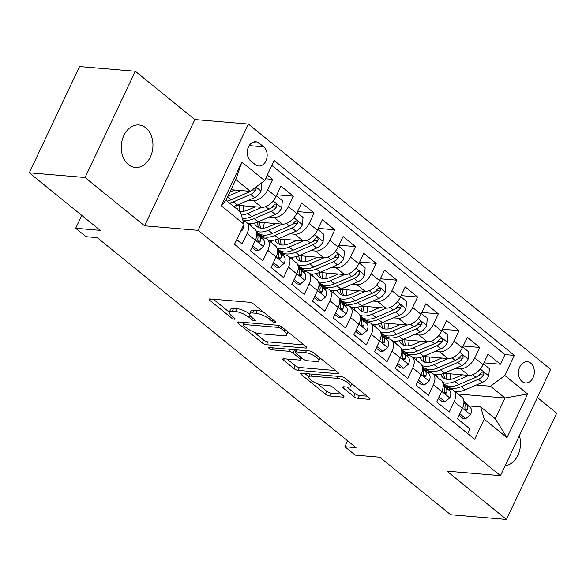 <?xml version="1.0" encoding="UTF-8"?>
<svg xmlns="http://www.w3.org/2000/svg" width="586" height="586" viewBox="0 0 586 586"><rect width="100%" height="100%" fill="white"/><g stroke="black" fill="none" stroke-linecap="round" stroke-linejoin="round"><path stroke-width="0.88" d="M275.2 322.666A2.293 0.696 -154.7 0 0 275.845 322.49A2.293 0.696 -154.7 0 0 275.31 321.641L253.709 304.119A3.274 0.989 -154.7 0 0 249.49 302.281L210.074 298.955A3.274 0.989 -154.7 0 0 209.143 299.204A3.274 0.989 -154.7 0 0 209.913 300.42L231.507 317.942A2.293 0.696 -154.7 0 0 234.466 319.231A2.293 0.696 -154.7 0 0 235.111 319.055A2.293 0.696 -154.7 0 0 234.576 318.205L231.778 315.935A10.467 3.164 -154.7 0 1 229.324 312.052A10.467 3.164 -154.7 0 1 232.283 311.247L235.572 311.525A10.467 3.164 -154.7 0 1 249.079 317.392L251.877 319.663A2.293 0.696 -154.7 0 0 254.829 320.945A2.293 0.696 -154.7 0 0 255.481 320.769A2.293 0.696 -154.7 0 0 254.939 319.919L252.148 317.656A10.467 3.164 -154.7 0 1 249.687 313.774A10.467 3.164 -154.7 0 1 252.654 312.968L255.935 313.246A10.467 3.164 -154.7 0 1 269.45 319.114L272.241 321.384A2.293 0.696 -154.7 0 0 275.2 322.666M145.804 127.843A21.33 15.8 94.8 0 0 138.904 124.972A21.33 15.8 94.8 0 0 122.21 140.017A21.33 15.8 94.8 0 0 128.422 164.607A21.33 15.8 94.8 0 0 135.315 167.479A21.33 15.8 94.8 0 0 152.016 152.433A21.33 15.8 94.8 0 0 145.804 127.843M530.755 363.137A10.665 7.904 94.8 0 0 527.305 361.701A10.665 7.904 94.8 0 0 518.954 369.224A10.665 7.904 94.8 0 0 522.06 381.523A10.665 7.904 94.8 0 0 525.51 382.958A10.665 7.904 94.8 0 0 533.861 375.436A10.665 7.904 94.8 0 0 530.755 363.137M353.819 396.575A3.274 0.989 -154.7 0 0 358.046 398.414L369.107 399.344A3.274 0.989 -154.7 0 0 370.03 399.095A3.274 0.989 -154.7 0 0 369.261 397.879L345.279 378.417A3.274 0.989 -154.7 0 0 341.052 376.586L301.636 373.26A3.274 0.989 -154.7 0 0 300.713 373.509A3.274 0.989 -154.7 0 0 301.482 374.725L325.464 394.188A3.274 0.989 -154.7 0 0 329.684 396.019L343.044 397.147A3.274 0.989 -154.7 0 0 343.967 396.898A3.274 0.989 -154.7 0 0 343.206 395.682L332.936 387.353A3.274 0.989 -154.7 0 0 328.717 385.522L322.088 384.958A8.753 2.644 -154.7 0 1 312.946 381.552A8.753 2.644 -154.7 0 1 308.741 376.805A8.753 2.644 -154.7 0 1 311.217 376.139L337.17 378.329A8.753 2.644 -154.7 0 1 346.311 381.728A8.753 2.644 -154.7 0 1 350.516 386.474A8.753 2.644 -154.7 0 1 348.04 387.148L343.718 386.782A3.274 0.989 -154.7 0 0 342.788 387.038A3.274 0.989 -154.7 0 0 343.557 388.247L353.819 396.575L355.182 393.704A3.274 0.989 -154.7 0 0 359.401 395.543L367.188 396.195M85.073 177.514L144.61 225.822L194.845 119.551L135.307 71.243L85.073 177.514L29.3 172.811L100.221 230.357L75.682 228.291L86.032 236.693L97.188 237.63L356.032 447.675L344.876 446.73L355.226 455.132L379.765 457.205L450.693 514.757L506.465 519.467L556.7 413.189L537.413 397.535M144.61 225.822L198.156 230.342L500.473 475.671L446.935 471.151L506.465 519.467M305.892 348.055A3.274 0.989 -154.7 0 0 306.815 347.798A3.274 0.989 -154.7 0 0 306.053 346.59L282.064 327.127A3.274 0.989 -154.7 0 0 277.845 325.289L238.429 321.963A3.274 0.989 -154.7 0 0 237.498 322.212A3.274 0.989 -154.7 0 0 238.268 323.428L262.25 342.891A3.274 0.989 -154.7 0 0 266.476 344.722L305.892 348.055L306.427 346.927M313.671 352.772L337.653 372.235A3.274 0.989 -154.7 0 1 338.422 373.45A3.274 0.989 -154.7 0 1 337.499 373.7L298.084 370.374A3.274 0.989 -154.7 0 1 293.857 368.535L283.595 360.207A3.274 0.989 -154.7 0 1 282.826 358.998A3.274 0.989 -154.7 0 1 283.749 358.742L299.739 360.09A3.274 0.989 -154.7 0 0 300.662 359.841A3.274 0.989 -154.7 0 0 299.893 358.632L293.088 353.102A3.274 0.989 -154.7 0 0 288.861 351.27L272.219 349.864A2.293 0.696 -154.7 0 1 269.824 348.97A2.293 0.696 -154.7 0 1 268.725 347.732A2.293 0.696 -154.7 0 1 269.377 347.557L309.452 350.941A3.274 0.989 -154.7 0 1 313.671 352.772M29.3 172.811L79.535 66.533L135.307 71.243M483.904 362.837L500.437 364.228L488.013 354.149L483.054 364.631L474.777 357.907A13.332 7.999 129.1 0 1 460.42 368.645L455.659 368.242M463.196 346.033L479.729 347.425L467.306 337.346L462.347 347.828L454.069 341.103A13.332 7.999 129.1 0 1 439.712 351.842L434.951 351.439M442.496 329.229L459.021 330.621L446.598 320.542L441.646 331.024L433.362 324.3A13.332 7.999 129.1 0 1 419.005 335.038L414.243 334.635M421.788 312.426L438.313 313.818L425.89 303.738L420.938 314.221L412.654 307.496A13.332 7.999 129.1 0 1 398.297 318.235L393.536 317.832M401.08 295.622L417.606 297.014L405.182 286.935L400.231 297.417L391.946 290.693A13.332 7.999 129.1 0 1 377.589 301.431L372.828 301.028M380.373 278.819L396.905 280.211L384.475 270.131L379.523 280.613L371.238 273.896A13.332 7.999 129.1 0 1 356.881 284.628L352.12 284.225M359.665 262.015L376.197 263.407L363.767 253.328L358.815 263.81L350.531 257.093A13.332 7.999 129.1 0 1 336.174 267.824L331.412 267.421M338.957 245.212L355.49 246.603L343.066 236.524L338.107 247.006L329.823 240.289A13.332 7.999 129.1 0 1 315.473 251.02L310.705 250.618M318.249 228.408L334.782 229.8L322.359 219.721L317.4 230.203L309.115 223.486A13.332 7.999 129.1 0 1 294.765 234.217L289.997 233.814M297.541 211.605L314.074 212.996L301.651 202.917L296.692 213.399L288.407 206.682A13.332 7.999 129.1 0 1 274.058 217.413L269.289 217.01M276.834 194.801L293.366 196.193L280.943 186.114L275.984 196.596A13.332 7.999 129.1 0 1 261.634 207.334L236.891 205.246M236.729 239.652L242.113 244.018L247.065 233.536A13.332 7.999 129.1 0 0 246.545 222.431A13.332 7.999 129.1 0 0 243.571 221.296L243.161 221.259M246.545 222.431L254.822 229.148A13.332 7.999 129.1 0 1 255.35 240.253L250.39 250.742L262.821 260.821L267.773 250.339A13.332 7.999 129.1 0 0 267.253 239.235A13.332 7.999 129.1 0 0 264.279 238.092L261.752 237.879M267.253 239.235L275.53 245.952A13.332 7.999 -50.9 0 1 276.057 257.056L271.098 267.546L283.521 277.625L288.48 267.143A13.332 7.999 129.1 0 0 287.96 256.038A13.332 7.999 129.1 0 0 284.986 254.895L282.459 254.683M287.96 256.038L296.238 262.755A13.332 7.999 -50.9 0 1 296.765 273.86L291.806 284.349L304.229 294.428L309.188 283.946A13.332 7.999 129.1 0 0 308.661 272.842A13.332 7.999 129.1 0 0 305.694 271.699L303.167 271.486M308.661 272.842L316.945 279.559A13.332 7.999 -50.9 0 1 317.473 290.663L312.514 301.145L324.937 311.232L329.896 300.75A13.332 7.999 129.1 0 0 329.369 289.645A13.332 7.999 129.1 0 0 326.402 288.502L323.875 288.29M329.369 289.645L337.653 296.362A13.332 7.999 -50.9 0 1 338.181 307.467L333.222 317.949L345.645 328.035L350.604 317.553A13.332 7.999 129.1 0 0 350.076 306.449A13.332 7.999 129.1 0 0 347.11 305.306L344.583 305.094M350.076 306.449L358.361 313.166A13.332 7.999 -50.9 0 1 358.888 324.27L353.929 334.752L366.353 344.839L371.312 334.357A13.332 7.999 129.1 0 0 370.784 323.245A13.332 7.999 129.1 0 0 367.818 322.11L365.29 321.897M370.784 323.245L379.069 329.969A13.332 7.999 -50.9 0 1 379.589 341.074L374.637 351.556L387.06 361.643L392.019 351.161A13.332 7.999 129.1 0 0 391.492 340.048A13.332 7.999 129.1 0 0 388.525 338.913L385.998 338.701M391.492 340.048L399.777 346.773A13.332 7.999 -50.9 0 1 400.297 357.878L395.345 368.36L407.768 378.446L412.72 367.964A13.332 7.999 129.1 0 0 412.2 356.852A13.332 7.999 129.1 0 0 409.233 355.717L406.706 355.504M412.2 356.852L420.484 363.576A13.332 7.999 -50.9 0 1 421.004 374.681L416.053 385.163L428.476 395.25L433.428 384.76A13.332 7.999 129.1 0 0 432.908 373.656A13.332 7.999 129.1 0 0 429.934 372.52L427.414 372.308M432.908 373.656L441.192 380.38A13.332 7.999 -50.9 0 1 441.712 391.485L436.76 401.967L449.184 412.053L454.135 401.564A13.332 7.999 129.1 0 0 453.615 390.459A13.332 7.999 129.1 0 0 450.641 389.324L448.122 389.111M483.054 364.631A13.332 7.999 -50.9 0 1 468.705 375.37L443.961 373.275M462.347 347.828A13.332 7.999 -50.9 0 1 447.997 358.566L423.253 356.471M441.646 331.024A13.332 7.999 -50.9 0 1 427.289 341.763L402.545 339.668M420.938 314.221A13.332 7.999 -50.9 0 1 406.581 324.959L381.838 322.871M400.231 297.417A13.332 7.999 -50.9 0 1 385.874 308.155L361.13 306.068M379.523 280.613A13.332 7.999 -50.9 0 1 365.166 291.352L340.422 289.264M358.815 263.81A13.332 7.999 -50.9 0 1 344.458 274.548L319.714 272.461M338.107 247.006A13.332 7.999 -50.9 0 1 323.75 257.745L299.007 255.657M317.4 230.203A13.332 7.999 -50.9 0 1 303.043 240.941L278.299 238.854M296.692 213.399A13.332 7.999 -50.9 0 1 282.335 224.138L257.598 222.05M250.727 160.945L255.284 164.637A10.336 7.655 94.8 0 0 258.624 166.028A10.336 7.655 94.8 0 0 266.711 158.747A10.336 7.655 94.8 0 0 263.7 146.83L259.144 143.138A10.336 7.655 94.8 0 0 255.804 141.746A10.336 7.655 94.8 0 0 247.717 149.034A10.336 7.655 94.8 0 0 250.727 160.945M198.156 230.342L248.391 124.071L550.708 369.4L500.473 475.671M500.437 364.228L504.986 354.611L514.354 355.394L274.153 160.476L264.652 180.583L250.295 191.322L231.009 189.696M514.354 355.394L504.854 375.501L527.627 393.99L506.993 437.647L484.212 419.158L474.711 439.266L234.51 244.347L244.01 224.24L221.237 205.759L241.871 162.102L264.652 180.583M265.502 178.789L272.658 179.389L267.707 189.879A13.332 7.999 129.1 0 1 253.35 200.61L248.589 200.207M467.672 433.552L469.891 428.857L457.468 418.77L462.42 408.288A13.332 7.999 -50.9 0 0 461.9 397.183L453.615 390.459M293.366 196.193L288.407 206.682M314.074 212.996L309.115 223.486M334.782 229.8L329.823 240.289M355.49 246.603L350.531 257.093M376.197 263.407L371.238 273.896M396.905 280.211L391.946 290.693M417.606 297.014L412.654 307.496M438.313 313.818L433.362 324.3M459.021 330.621L454.069 341.103M479.729 347.425L474.777 357.907M504.986 354.611L271.823 165.406M272.658 179.389L267.275 175.024M458.018 394.034L504.993 398.004L490.497 386.24L476.367 385.046M250.295 191.322L235.799 179.558L226.028 200.236L240.516 212L244.01 224.24M194.845 119.551L248.391 124.071M347.645 440.87L344.876 446.73M81.776 215.392L75.682 228.291M468.822 405.915L480.725 406.918L495.214 418.682L504.993 398.004L527.627 393.99M484.212 419.158L480.725 406.918M490.497 386.24L504.854 375.501M235.799 179.558L241.871 162.102M226.028 200.236L221.237 205.759M506.993 437.647L495.214 418.682M505.191 465.702A21.33 15.8 94.8 0 0 519.401 435.647M263.502 312.06A10.467 3.164 -154.7 0 0 257.291 310.375L255.935 313.246M249.687 313.774L251.05 310.902A10.467 3.164 -154.7 0 1 254.009 310.097L257.291 310.375M249.636 313.906A10.467 3.164 -154.7 0 0 236.927 308.654L235.572 311.525M229.324 312.052L230.679 309.181A10.467 3.164 -154.7 0 1 233.646 308.375L236.927 308.654M213.348 299.234L229.28 312.162M253.819 332.072L263.612 340.019A3.274 0.989 -154.7 0 0 267.831 341.85L303.973 344.905M241.703 322.241L243.49 323.692M281.236 328.68A2.293 0.696 -154.7 0 0 278.277 327.398L243.681 324.476A2.293 0.696 -154.7 0 0 243.029 324.651A2.293 0.696 -154.7 0 0 243.571 325.501L246.516 327.889A10.467 3.164 -154.7 0 0 260.03 333.764L283.683 335.756A10.467 3.164 -154.7 0 0 286.642 334.95A10.467 3.164 -154.7 0 0 284.181 331.068L281.236 328.68L281.998 327.069M286.642 334.95L287.997 332.079A10.467 3.164 -154.7 0 0 288.041 331.976M335.58 370.55L299.439 367.503L298.084 370.374M287.03 359.02L295.212 365.664A3.274 0.989 -154.7 0 0 299.439 367.503M295.776 351.314L294.443 350.23A3.274 0.989 -154.7 0 0 293.513 349.593M316.323 361.496A8.753 2.644 -154.7 0 0 318.799 360.822A8.753 2.644 -154.7 0 0 314.594 356.076A8.753 2.644 -154.7 0 0 305.453 352.669L296.311 351.9A3.274 0.989 -154.7 0 0 295.381 352.149A3.274 0.989 -154.7 0 0 296.15 353.365L302.962 358.888A3.274 0.989 -154.7 0 0 307.181 360.72L316.323 361.496M346.993 387.06L355.182 393.704M317.583 383.815L326.82 391.316A3.274 0.989 -154.7 0 0 331.046 393.147L341.125 393.997M304.91 373.531L308.8 376.688M234.693 190.003L229.88 192.076M241.154 190.553L227.903 196.259M261.004 183.315L261.627 183.821L260.982 191.241A8.834 5.296 129.1 0 1 254.58 197.629L237.381 205.041A25.498 15.295 129.1 0 1 233.521 206.323M250.112 191.307A8.834 5.296 129.1 0 1 248.164 192.42L230.965 199.826A25.498 15.295 129.1 0 1 227.104 201.115M229.587 203.13A25.498 15.295 -50.9 0 0 233.448 201.848L250.647 194.435A8.834 5.296 -50.9 0 0 255.752 190.186L256.192 188.904L255.511 187.417M255.752 190.186L252.544 189.915A4.498 2.696 129.1 0 1 250.918 190.985L250.493 191.175M240.494 231.682L242.787 229.734A8.834 5.296 -50.9 0 0 243.666 224.973M255.401 206.807L248.01 209.993A21.162 12.694 129.1 0 1 239.579 211.238M261.869 207.349L247.739 213.443A25.498 15.295 129.1 0 1 241.41 215.121M276.372 195.783L282.335 200.624L281.69 208.045A8.834 5.296 129.1 0 1 275.288 214.432L258.089 221.838A25.498 15.295 129.1 0 1 247.563 223.259M243.175 211.348A21.162 12.694 129.1 0 1 243.622 205.811M242.75 219.816A25.498 15.295 -50.9 0 0 254.156 218.651L271.355 211.238A8.834 5.296 -50.9 0 0 276.46 206.983L276.9 205.708L276.16 204.177L275.149 204.06L273.977 204.968A8.834 5.296 129.1 0 1 268.871 209.224L251.672 216.63A25.498 15.295 129.1 0 1 242.304 218.263M236.707 205.32A21.162 12.694 -50.9 0 0 237.608 209.642M239.952 211.304A21.162 12.694 129.1 0 1 239.242 205.444M276.46 206.983L273.252 206.719A4.498 2.696 129.1 0 1 271.626 207.788L270.71 208.184M276.109 223.61L268.718 226.797A21.162 12.694 129.1 0 1 256.719 226.401A21.162 12.694 129.1 0 1 254.324 223.105M282.577 224.152L268.439 230.239A25.498 15.295 129.1 0 1 256.302 231.14M251.328 226.313A25.498 15.295 129.1 0 1 250.42 223.581M297.08 212.586L303.043 217.428L302.398 224.848A8.834 5.296 129.1 0 1 295.996 231.236L278.797 238.641A25.498 15.295 129.1 0 1 268.271 240.062M263.883 228.152A21.162 12.694 129.1 0 1 264.33 222.614M259.254 233.858A25.498 15.295 -50.9 0 0 260.411 234.971A25.498 15.295 -50.9 0 0 274.863 235.455L292.062 228.042A8.834 5.296 -50.9 0 0 297.168 223.786L297.607 222.512L296.868 220.981L295.857 220.863L294.685 221.772A8.834 5.296 129.1 0 1 289.572 226.028L272.38 233.433A25.498 15.295 129.1 0 1 257.928 232.957L256.558 231.844M257.415 222.123A21.162 12.694 -50.9 0 0 258.953 227.661M260.66 228.108A21.162 12.694 129.1 0 1 259.95 222.248M297.168 223.786L293.96 223.515A4.498 2.696 129.1 0 1 292.333 224.592L291.418 224.987M296.816 240.414L289.425 243.6A21.162 12.694 129.1 0 1 277.427 243.205A21.162 12.694 129.1 0 1 275.024 239.908M303.284 240.956L289.147 247.043A25.498 15.295 129.1 0 1 277.01 247.944M272.036 243.117A25.498 15.295 129.1 0 1 271.128 240.385M317.788 229.39L323.75 234.232L323.106 241.652A8.834 5.296 129.1 0 1 316.704 248.039L299.505 255.445A25.498 15.295 129.1 0 1 288.979 256.866M284.591 244.955A21.162 12.694 129.1 0 1 285.038 239.418M279.962 250.662A25.498 15.295 -50.9 0 0 281.119 251.775A25.498 15.295 -50.9 0 0 295.571 252.258L312.77 244.845A8.834 5.296 -50.9 0 0 317.876 240.59L318.315 239.315L317.575 237.784L316.565 237.667L315.393 238.575A8.834 5.296 129.1 0 1 310.28 242.831L293.081 250.237A25.498 15.295 129.1 0 1 278.636 249.761L277.266 248.647M278.123 238.927A21.162 12.694 -50.9 0 0 279.661 244.465M281.368 244.911A21.162 12.694 129.1 0 1 280.657 239.051M317.876 240.59L314.667 240.319A4.498 2.696 129.1 0 1 313.041 241.395L312.126 241.791M317.524 257.217L310.133 260.404A21.162 12.694 129.1 0 1 298.135 260.008A21.162 12.694 129.1 0 1 295.732 256.712M323.992 257.759L309.855 263.846A25.498 15.295 129.1 0 1 297.717 264.74M292.744 259.913A25.498 15.295 129.1 0 1 291.835 257.188M338.496 246.193L344.458 251.035L343.814 258.455A8.834 5.296 129.1 0 1 337.411 264.843L320.212 272.248A25.498 15.295 129.1 0 1 309.686 273.669M305.299 261.759A21.162 12.694 129.1 0 1 305.745 256.221M300.669 267.465A25.498 15.295 -50.9 0 0 301.827 268.578A25.498 15.295 -50.9 0 0 316.279 269.062L333.478 261.649A8.834 5.296 -50.9 0 0 338.583 257.393L339.023 256.119L338.276 254.588L337.272 254.47L336.1 255.379A8.834 5.296 129.1 0 1 330.987 259.627L313.788 267.04A25.498 15.295 129.1 0 1 299.336 266.564L297.974 265.451M298.831 255.723A21.162 12.694 -50.9 0 0 300.369 261.268M302.068 261.715A21.162 12.694 129.1 0 1 301.365 255.855M338.583 257.393L335.375 257.122A4.498 2.696 129.1 0 1 333.749 258.199L332.833 258.594M252.749 245.761L258.712 250.603L263.495 246.538A8.834 5.296 -50.9 0 0 263.385 239.601L256.734 232.591M243.622 221.296A25.498 15.295 -50.9 0 0 243.014 220.754L243.688 221.303M252.024 247.285L255.811 250.354L258.712 250.603M256.873 234.29L256.968 234.393A8.834 5.296 129.1 0 1 257.818 239.147L257.95 241.095L258.646 241.996L259.569 242.113L260.309 241.168A8.834 5.296 -50.9 0 0 259.452 236.414L256.858 233.675M273.457 262.565L279.419 267.406L284.203 263.341A8.834 5.296 -50.9 0 0 284.093 256.404L277.442 249.394M264.33 238.099A25.498 15.295 -50.9 0 0 263.722 237.557A25.498 15.295 -50.9 0 0 259.605 235.616M272.732 264.088L276.519 267.157L279.419 267.406M277.676 251.196L277.676 251.196A8.834 5.296 129.1 0 1 278.526 255.95L278.658 257.899L279.354 258.8L280.276 258.917L281.016 257.972A8.834 5.296 -50.9 0 0 280.159 253.218L277.566 250.478M294.165 279.368L300.127 284.203L304.91 280.145A8.834 5.296 -50.9 0 0 304.801 273.208L298.149 266.198M285.038 254.903A25.498 15.295 -50.9 0 0 284.43 254.361A25.498 15.295 -50.9 0 0 280.313 252.42M293.44 280.892L297.227 283.961L300.127 284.203M298.384 268L298.384 268A8.834 5.296 129.1 0 1 299.234 272.754L299.365 274.702L300.054 275.603L300.984 275.72L301.717 274.775A8.834 5.296 -50.9 0 0 300.867 270.014L298.274 267.282M314.865 296.172L320.835 301.006L325.618 296.948A8.834 5.296 -50.9 0 0 325.508 290.011L318.857 283.001M305.745 271.706A25.498 15.295 -50.9 0 0 305.138 271.164A25.498 15.295 -50.9 0 0 301.021 269.223M314.147 297.695L317.934 300.765L320.835 301.006M318.989 284.701L319.092 284.803A8.834 5.296 129.1 0 1 319.941 289.557L320.073 291.506L320.762 292.407L321.692 292.524L322.425 291.579A8.834 5.296 -50.9 0 0 321.575 286.818L318.982 284.085M338.232 274.021L330.841 277.207A21.162 12.694 129.1 0 1 318.843 276.812A21.162 12.694 129.1 0 1 316.44 273.515M344.7 274.563L330.563 280.65A25.498 15.295 129.1 0 1 318.425 281.544M313.444 276.717A25.498 15.295 129.1 0 1 312.543 273.992M359.203 262.997L365.166 267.839L364.521 275.259A8.834 5.296 129.1 0 1 358.119 281.646L340.92 289.052A25.498 15.295 129.1 0 1 330.394 290.473M326.006 278.562A21.162 12.694 129.1 0 1 326.446 273.025M321.377 284.261A25.498 15.295 -50.9 0 0 322.534 285.382A25.498 15.295 -50.9 0 0 336.987 285.858L354.178 278.453A8.834 5.296 -50.9 0 0 359.291 274.197L359.723 272.922L358.984 271.391L357.973 271.274L356.808 272.182A8.834 5.296 129.1 0 1 351.695 276.431L334.496 283.844A25.498 15.295 129.1 0 1 320.044 283.368L318.674 282.254M319.538 272.527A21.162 12.694 -50.9 0 0 321.077 278.072M322.776 278.518A21.162 12.694 129.1 0 1 322.073 272.658M359.291 274.197L356.083 273.926A4.498 2.696 129.1 0 1 354.457 275.002L353.541 275.398M335.573 312.975L341.543 317.81L346.326 313.752A8.834 5.296 -50.9 0 0 346.216 306.815L339.565 299.805M326.453 288.51A25.498 15.295 -50.9 0 0 325.845 287.968A25.498 15.295 -50.9 0 0 321.729 286.027M334.855 314.499L338.642 317.568L341.543 317.81M339.697 301.504L339.799 301.607A8.834 5.296 129.1 0 1 340.649 306.361L340.781 308.309L341.47 309.21L342.4 309.327L343.132 308.375A8.834 5.296 -50.9 0 0 342.283 303.621L339.69 300.889M358.94 290.824L351.549 294.011A21.162 12.694 129.1 0 1 339.55 293.608A21.162 12.694 129.1 0 1 337.148 290.319M365.408 291.367L351.27 297.454A25.498 15.295 129.1 0 1 339.133 298.347M334.152 293.52A25.498 15.295 129.1 0 1 333.251 290.795M379.904 279.8L385.874 284.642L385.229 292.062A8.834 5.296 129.1 0 1 378.82 298.45L361.628 305.855A25.498 15.295 129.1 0 1 351.102 307.276M346.714 295.366A21.162 12.694 129.1 0 1 347.154 289.828M342.085 301.065A25.498 15.295 -50.9 0 0 343.242 302.186A25.498 15.295 -50.9 0 0 357.687 302.662L374.886 295.256A8.834 5.296 -50.9 0 0 379.999 291L380.431 289.726L379.691 288.195L378.681 288.078L377.516 288.986A8.834 5.296 129.1 0 1 372.403 293.234L355.204 300.647A25.498 15.295 129.1 0 1 340.752 300.171L339.382 299.058M340.246 289.33A21.162 12.694 -50.9 0 0 341.785 294.875M343.484 295.322A21.162 12.694 129.1 0 1 342.781 289.462M379.999 291L376.791 290.729A4.498 2.696 129.1 0 1 375.165 291.806L374.242 292.202M356.281 329.779L362.251 334.613L367.034 330.555A8.834 5.296 -50.9 0 0 366.924 323.619L360.273 316.608M347.161 305.313A25.498 15.295 -50.9 0 0 346.553 304.771A25.498 15.295 -50.9 0 0 342.436 302.83M355.563 331.302L359.35 334.372L362.251 334.613M360.405 318.308L360.507 318.41A8.834 5.296 129.1 0 1 361.357 323.164L361.489 325.113L362.177 326.014L363.108 326.131L363.84 325.179A8.834 5.296 -50.9 0 0 362.99 320.425L360.397 317.693M379.647 307.628L372.249 310.814A21.162 12.694 129.1 0 1 360.258 310.412A21.162 12.694 129.1 0 1 357.856 307.123M386.108 308.17L371.978 314.257A25.498 15.295 129.1 0 1 359.833 315.151M354.86 310.324A25.498 15.295 129.1 0 1 353.959 307.599M400.612 296.604L406.581 301.446L405.93 308.866A8.834 5.296 129.1 0 1 399.527 315.246L382.328 322.659A25.498 15.295 129.1 0 1 371.81 324.08M367.422 312.17A21.162 12.694 129.1 0 1 367.862 306.632M362.793 317.868A25.498 15.295 -50.9 0 0 363.943 318.989A25.498 15.295 -50.9 0 0 378.395 319.465L395.594 312.06A8.834 5.296 -50.9 0 0 400.707 307.804L401.139 306.529L400.399 304.998L399.388 304.881L398.224 305.789A8.834 5.296 129.1 0 1 393.111 310.038L375.912 317.451A25.498 15.295 129.1 0 1 361.459 316.975L360.09 315.861M360.954 306.134A21.162 12.694 -50.9 0 0 362.492 311.679M364.192 312.126A21.162 12.694 129.1 0 1 363.488 306.266M400.707 307.804L397.498 307.533A4.498 2.696 129.1 0 1 395.872 308.61L394.949 309.005M376.988 346.582L382.958 351.417L387.742 347.359A8.834 5.296 -50.9 0 0 387.632 340.422L380.973 333.412M367.869 322.117A25.498 15.295 -50.9 0 0 367.254 321.575A25.498 15.295 -50.9 0 0 363.144 319.634M376.271 348.106L380.058 351.175L382.958 351.417M381.215 335.214L381.215 335.214A8.834 5.296 129.1 0 1 382.065 339.968L382.197 341.916L382.885 342.817L383.815 342.935L384.548 341.982A8.834 5.296 -50.9 0 0 383.698 337.228L381.105 334.496M400.355 324.432L392.957 327.618A21.162 12.694 129.1 0 1 380.966 327.215A21.162 12.694 129.1 0 1 378.563 323.926M406.816 324.974L392.686 331.061A25.498 15.295 129.1 0 1 380.541 331.954M375.567 327.127A25.498 15.295 129.1 0 1 374.666 324.402M421.319 313.407L427.289 318.249L426.637 325.67A8.834 5.296 129.1 0 1 420.235 332.05L403.036 339.462A25.498 15.295 129.1 0 1 392.517 340.884M388.13 328.973A21.162 12.694 129.1 0 1 388.569 323.435M383.5 334.672A25.498 15.295 -50.9 0 0 384.65 335.793A25.498 15.295 -50.9 0 0 399.103 336.269L416.302 328.863A8.834 5.296 -50.9 0 0 421.415 324.607L421.847 323.333L421.107 321.802L420.096 321.685L418.924 322.593A8.834 5.296 129.1 0 1 413.819 326.841L396.619 334.254A25.498 15.295 129.1 0 1 382.167 333.778L380.797 332.665M381.662 322.937A21.162 12.694 -50.9 0 0 383.2 328.482M384.899 328.929A21.162 12.694 129.1 0 1 384.196 323.069M421.415 324.607L418.199 324.336A4.498 2.696 129.1 0 1 416.58 325.413L415.657 325.809M397.696 363.386L403.659 368.22L408.449 364.155A8.834 5.296 -50.9 0 0 408.339 357.226L401.681 350.216M388.577 338.92A25.498 15.295 -50.9 0 0 387.961 338.378A25.498 15.295 -50.9 0 0 383.845 336.437M396.978 364.91L400.758 367.979L403.659 368.22M401.915 352.018L401.915 352.018A8.834 5.296 129.1 0 1 402.772 356.771L402.904 358.72L403.593 359.621L404.523 359.738L405.256 358.786A8.834 5.296 -50.9 0 0 404.406 354.032L401.806 351.3M421.063 341.235L413.665 344.422A21.162 12.694 129.1 0 1 401.674 344.019A21.162 12.694 129.1 0 1 399.271 340.73M427.524 341.777L413.394 347.864A25.498 15.295 129.1 0 1 401.249 348.758M396.275 343.931A25.498 15.295 129.1 0 1 395.374 341.206M442.027 330.211L447.99 335.053L447.345 342.473A8.834 5.296 129.1 0 1 440.943 348.853L423.744 356.266A25.498 15.295 129.1 0 1 413.225 357.687M408.838 345.777A21.162 12.694 129.1 0 1 409.277 340.239M404.208 351.475A25.498 15.295 -50.9 0 0 405.358 352.596A25.498 15.295 -50.9 0 0 419.81 353.072L437.01 345.667A8.834 5.296 -50.9 0 0 442.122 341.411L442.555 340.136L441.815 338.605L440.804 338.488L439.632 339.397A8.834 5.296 129.1 0 1 434.526 343.645L417.327 351.058A25.498 15.295 129.1 0 1 402.875 350.582L401.505 349.468M402.362 339.741A21.162 12.694 -50.9 0 0 403.908 345.286M405.607 345.733A21.162 12.694 129.1 0 1 404.897 339.873M442.122 341.411L438.907 341.14A4.498 2.696 129.1 0 1 437.288 342.217L436.365 342.612M418.404 380.189L424.367 385.024L429.157 380.959A8.834 5.296 -50.9 0 0 429.047 374.029L422.389 367.019M409.284 355.724A25.498 15.295 -50.9 0 0 408.669 355.182A25.498 15.295 -50.9 0 0 404.552 353.241M417.686 381.713L421.466 384.782L424.367 385.024M422.528 368.719L422.623 368.821A8.834 5.296 129.1 0 1 423.48 373.575L423.605 375.523L424.301 376.424L425.231 376.534L425.963 375.589A8.834 5.296 -50.9 0 0 425.114 370.835L422.513 368.103M441.763 358.039L434.373 361.225A21.162 12.694 129.1 0 1 422.381 360.822A21.162 12.694 129.1 0 1 419.979 357.533M448.231 358.581L434.101 364.668A25.498 15.295 129.1 0 1 421.957 365.561M416.983 360.734A25.498 15.295 129.1 0 1 416.075 358.009M462.735 347.015L468.697 351.849L468.053 359.277A8.834 5.296 129.1 0 1 461.651 365.657L444.452 373.07A25.498 15.295 129.1 0 1 433.926 374.491M429.538 362.58A21.162 12.694 129.1 0 1 429.985 357.042M424.916 368.279A25.498 15.295 -50.9 0 0 426.066 369.4A25.498 15.295 -50.9 0 0 440.518 369.876L457.717 362.47A8.834 5.296 -50.9 0 0 462.83 358.214L463.262 356.94L462.522 355.409L461.512 355.292L460.34 356.2A8.834 5.296 129.1 0 1 455.234 360.449L438.035 367.862A25.498 15.295 129.1 0 1 423.583 367.378L422.213 366.272M423.07 356.544A21.162 12.694 -50.9 0 0 424.616 362.089M426.315 362.536A21.162 12.694 129.1 0 1 425.604 356.676M462.83 358.214L459.614 357.943A4.498 2.696 129.1 0 1 457.988 359.02L457.073 359.416M439.112 396.986L445.074 401.828L449.858 397.762A8.834 5.296 -50.9 0 0 449.755 390.833L443.097 383.823M429.992 372.528A25.498 15.295 -50.9 0 0 429.377 371.985A25.498 15.295 -50.9 0 0 425.26 370.044M438.394 398.517L442.174 401.586L445.074 401.828M443.236 385.522L443.331 385.625A8.834 5.296 129.1 0 1 444.188 390.379L444.313 392.327L445.008 393.228L445.939 393.338L446.671 392.393A8.834 5.296 -50.9 0 0 445.814 387.639L443.221 384.907M462.471 374.842L455.08 378.029A21.162 12.694 129.1 0 1 443.082 377.626A21.162 12.694 129.1 0 1 440.687 374.337M468.939 375.384L454.809 381.471A25.498 15.295 129.1 0 1 442.664 382.365M437.691 377.538A25.498 15.295 129.1 0 1 436.782 374.813M483.443 363.818L489.405 368.653L488.761 376.08A8.834 5.296 129.1 0 1 482.359 382.46L465.159 389.873A25.498 15.295 129.1 0 1 454.633 391.294M450.246 379.384A21.162 12.694 129.1 0 1 450.693 373.846M445.616 385.083A25.498 15.295 -50.9 0 0 446.774 386.203A25.498 15.295 -50.9 0 0 461.226 386.679L478.425 379.267A8.834 5.296 -50.9 0 0 483.531 375.018L483.97 373.743L483.23 372.213L482.219 372.095L481.047 373.004A8.834 5.296 129.1 0 1 475.942 377.252L458.743 384.665A25.498 15.295 129.1 0 1 444.291 384.182L442.921 383.076M443.778 373.348A21.162 12.694 -50.9 0 0 445.323 378.893M447.023 379.34A21.162 12.694 129.1 0 1 446.312 373.48M483.531 375.018L480.322 374.747A4.498 2.696 129.1 0 1 478.696 375.824L477.78 376.219M459.82 413.789L465.782 418.631L470.565 414.566A8.834 5.296 -50.9 0 0 470.455 407.636L463.804 400.626M450.7 389.331A25.498 15.295 -50.9 0 0 450.085 388.789A25.498 15.295 -50.9 0 0 445.968 386.848M459.102 415.32L462.881 418.389L465.782 418.631M463.944 402.326L464.039 402.428A8.834 5.296 129.1 0 1 464.896 407.182L465.02 409.131L465.716 410.032L466.639 410.141L467.379 409.196A8.834 5.296 -50.9 0 0 466.522 404.443L463.929 401.71M468.705 375.37L460.42 368.645M447.997 358.566L439.712 351.842M427.289 341.763L419.005 335.038M406.581 324.959L398.297 318.235M385.874 308.155L377.589 301.431M365.166 291.352L356.881 284.628M344.458 274.548L336.174 267.824M323.75 257.745L315.473 251.02M303.043 240.941L294.765 234.217M282.335 224.138L274.058 217.413M261.634 207.334L253.35 200.61M255.35 240.253L247.065 233.536M462.42 408.288L454.135 401.564M441.712 391.485L433.428 384.76M421.004 374.681L412.72 367.964M400.297 357.878L392.019 351.161M379.589 341.074L371.312 334.357M358.888 324.27L350.604 317.553M338.181 307.467L329.896 300.75M317.473 290.663L309.188 283.946M296.765 273.86L288.48 267.143M276.057 257.056L267.773 250.339M275.984 196.596L267.707 189.879M252.28 142.559L259.144 143.138M249.189 145.606L263.7 146.83M270.212 317.502L269.45 319.114M254.009 310.097L252.654 312.968M252.639 318.052L251.877 319.663M250.017 315.415L249.079 317.392M233.646 308.375L232.283 311.247M232.268 316.33L231.507 317.942M210.586 298.999L209.913 300.42M273.003 319.773L272.241 321.384M267.831 341.85L266.476 344.722M263.612 340.019L262.25 342.891M238.941 322.007L238.268 323.428M279.141 325.582L278.277 327.398M244.618 322.483L243.681 324.476M284.942 329.464L284.181 331.068M338.034 372.571L337.499 373.7M295.212 365.664L293.857 368.535M284.269 358.786L283.595 360.207M300.655 357.021L299.893 358.632M294.443 350.23L293.088 353.102M289.806 349.278L288.861 351.27M273.164 347.872L272.219 349.864M306.39 350.677L305.453 352.669M297.249 349.908L296.311 351.9M344.231 386.826L343.557 388.247M338.107 376.337L337.17 378.329M312.155 374.146L311.217 376.139M343.579 396.019L343.044 397.147M331.046 393.147L329.684 396.019M326.82 391.316L325.464 394.188M302.149 373.304L301.482 374.725M369.634 398.224L369.107 399.344M359.401 395.543L358.046 398.414M260.997 191.058L256.031 187.029M230.965 199.826L227.536 197.043M237.381 205.041L233.448 201.848M248.164 192.42L246.406 190.992M254.58 197.629L250.647 194.435M241.732 229.067L242.67 229.837M281.705 207.862L273.208 200.961M251.672 216.63L247.739 213.443M258.089 221.838L254.156 218.651M268.871 209.224L265.707 206.653M275.288 214.432L271.355 211.238M302.413 224.665L293.916 217.765M272.38 233.433L268.439 230.239M278.797 238.641L274.863 235.455M289.572 226.028L286.415 223.456M295.996 231.236L292.062 228.042M323.12 241.469L314.623 234.568M293.081 250.237L289.147 247.043M299.505 255.445L295.571 252.258M310.28 242.831L307.123 240.26M316.704 248.039L312.77 244.845M343.828 258.272L335.331 251.372M313.788 267.04L309.855 263.846M320.212 272.248L316.279 269.062M330.987 259.627L327.83 257.064M337.411 264.843L333.478 261.649M255.393 240.157L263.378 246.64M259.452 236.414L263.385 239.601M257.906 240.963L260.309 241.168M276.101 256.961L284.085 263.444M280.159 253.218L284.093 256.404M278.614 257.767L281.016 257.972M296.809 273.765L304.793 280.247M300.867 270.014L304.801 273.208M299.314 274.57L301.717 274.775M317.517 290.568L325.501 297.051M321.575 286.818L325.508 290.011M320.022 291.374L322.425 291.579M364.536 275.076L356.032 268.176M334.496 283.844L330.563 280.65M340.92 289.052L336.987 285.858M351.695 276.431L348.538 273.867M358.119 281.646L354.178 278.453M338.225 307.372L346.209 313.847M342.283 303.621L346.216 306.815M340.73 308.177L343.132 308.375M385.244 291.879L376.739 284.979M355.204 300.647L351.27 297.454M361.628 305.855L357.687 302.662M372.403 293.234L369.246 290.671M378.82 298.45L374.886 295.256M358.932 324.175L366.917 330.651M362.99 320.425L366.924 323.619M361.437 324.981L363.84 325.179M405.952 308.683L397.447 301.783M375.912 317.451L371.978 314.257M382.328 322.659L378.395 319.465M393.111 310.038L389.946 307.474M399.527 315.246L395.594 312.06M379.64 340.979L387.624 347.454M383.698 337.228L387.632 340.422M382.145 341.785L384.548 341.982M426.659 325.486L418.155 318.586M396.619 334.254L392.686 331.061M403.036 339.462L399.103 336.269M413.819 326.841L410.654 324.278M420.235 332.05L416.302 328.863M400.348 357.782L408.325 364.258M404.406 354.032L408.339 357.226M402.853 358.588L405.256 358.786M447.367 342.29L438.863 335.39M417.327 351.058L413.394 347.864M423.744 356.266L419.81 353.072M434.526 343.645L431.362 341.081M440.943 348.853L437.01 345.667M421.048 374.586L429.033 381.061M425.114 370.835L429.047 374.029M423.561 375.392L425.963 375.589M468.075 359.093L459.57 352.193M438.035 367.862L434.101 364.668M444.452 373.07L440.518 369.876M455.234 360.449L452.07 357.885M461.651 365.657L457.717 362.47M441.756 391.389L449.74 397.865M445.814 387.639L449.755 390.833M444.269 392.195L446.671 392.393M488.775 375.897L480.278 368.997M458.743 384.665L454.809 381.471M465.159 389.873L461.226 386.679M475.942 377.252L472.777 374.688M482.359 382.46L478.425 379.267M462.464 408.193L470.448 414.668M466.522 404.443L470.455 407.636M464.976 408.999L467.379 409.196M244.076 322.439L243.029 324.651M301.629 357.804L300.662 359.841M320.132 358.009L318.799 360.822M296.472 349.842L295.381 352.149M351.82 383.727L350.516 386.474M310.082 373.971L308.741 376.805M260.411 234.971L262.74 236.861M281.119 251.775L283.448 253.665M301.827 268.578L304.156 270.468M264.396 238.106L263.722 237.557M285.104 254.91L284.43 254.361M305.811 271.714L305.138 271.164M322.534 285.382L324.864 287.272M326.519 288.517L325.845 287.968M343.242 302.186L345.564 304.075M347.227 305.321L346.553 304.771M363.943 318.989L366.272 320.879M367.935 322.124L367.254 321.575M384.65 335.793L386.98 337.683M388.643 338.928L387.961 338.378M405.358 352.596L407.688 354.486M409.35 355.731L408.669 355.182M426.066 369.4L428.395 371.29M430.058 372.535L429.377 371.985M446.774 386.203L449.103 388.093M450.759 389.338L450.085 388.789"/></g></svg>
